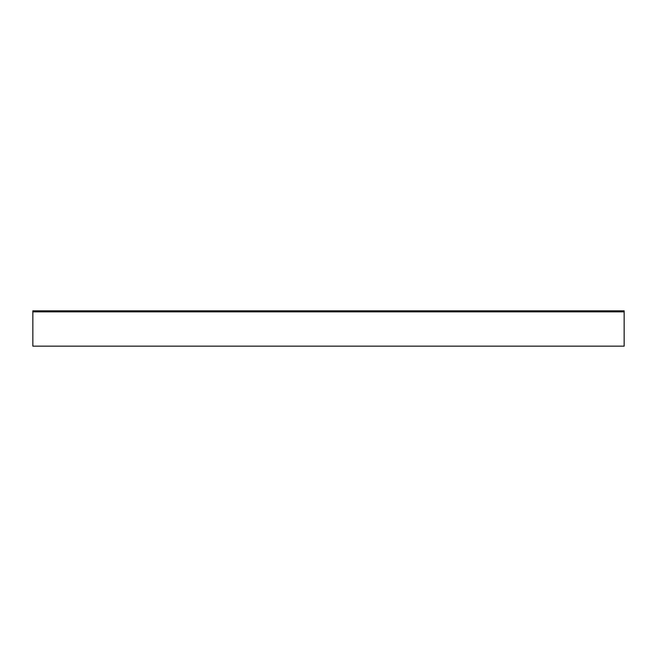 <?xml version="1.0" encoding="UTF-8"?>
<svg xmlns="http://www.w3.org/2000/svg" width="657" height="657" viewBox="0 0 657 657"><rect width="100%" height="100%" fill="white"/><g stroke="black" fill="none" stroke-linecap="round" stroke-linejoin="round"><path stroke-width="0.99" d="M624.15 346.165L624.15 310.835L32.85 310.835L32.85 346.165L624.15 346.165L32.85 346.165M32.85 311.845L624.15 311.845"/></g></svg>
